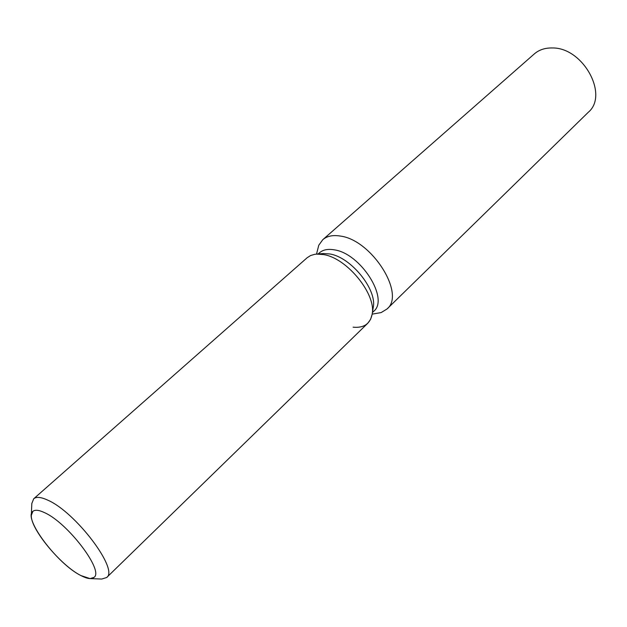 <?xml version="1.0" encoding="UTF-8"?>
<svg xmlns="http://www.w3.org/2000/svg" width="627" height="627" viewBox="0 0 627 627"><rect width="100%" height="100%" fill="white"/><g stroke="black" fill="none" stroke-linecap="round" stroke-linejoin="round"><path stroke-width="0.94" d="M80.954 575.586C87.286 578.862 91.644 579.466 94.026 577.389C104.254 570.993 67.755 522.816 44.548 512.651C38.913 509.978 35.018 509.555 32.863 511.381C22.917 518.341 57.613 564.206 80.954 575.586L90.084 578.611L94.026 577.389C104.254 570.993 67.755 522.816 44.548 512.651C38.913 509.978 35.018 509.555 32.863 511.381L31.35 515.222C30.025 528.357 60.788 565.617 80.954 575.586M353.095 327.176C363.793 328.203 370.142 323.916 372.14 314.299L373.23 307.449C377.227 289.588 350.877 257.054 329.724 253.959L323.281 253.543L314.809 254.296L310.592 255.534L307.144 257.744L33.709 498.771L31.805 503.552L31.35 515.182M373.23 307.449L372.14 314.299C376.6 294.502 347.052 258.034 323.524 254.578L316.361 254.107L323.524 254.578C347.052 258.034 376.6 294.502 372.14 314.299L370.604 319.315L367.806 323.218L106.668 577.514C119.114 569.731 75.459 511.891 47.628 500.095C40.935 497.015 36.303 496.576 33.709 498.771M372.422 312.528L373.661 311.329C389.461 299.008 360.729 253.418 334.316 249.852C327.992 248.731 323.03 249.718 319.449 252.822L318.155 253.959M372.164 314.143L381.153 312.575L386.984 309.017C405.896 294.22 371.819 239.953 340.343 236.065C332.89 234.835 327.028 236.042 322.764 239.71L318.767 245.251L316.533 254.092M386.984 309.017L588.33 112.241C609.068 94.951 583.008 47.401 552.356 47.965C545.122 47.801 539.102 49.784 534.298 53.93L322.764 239.71M90.116 578.611L101.754 579.042L106.668 577.514M323.281 253.543L316.361 254.107"/></g></svg>
